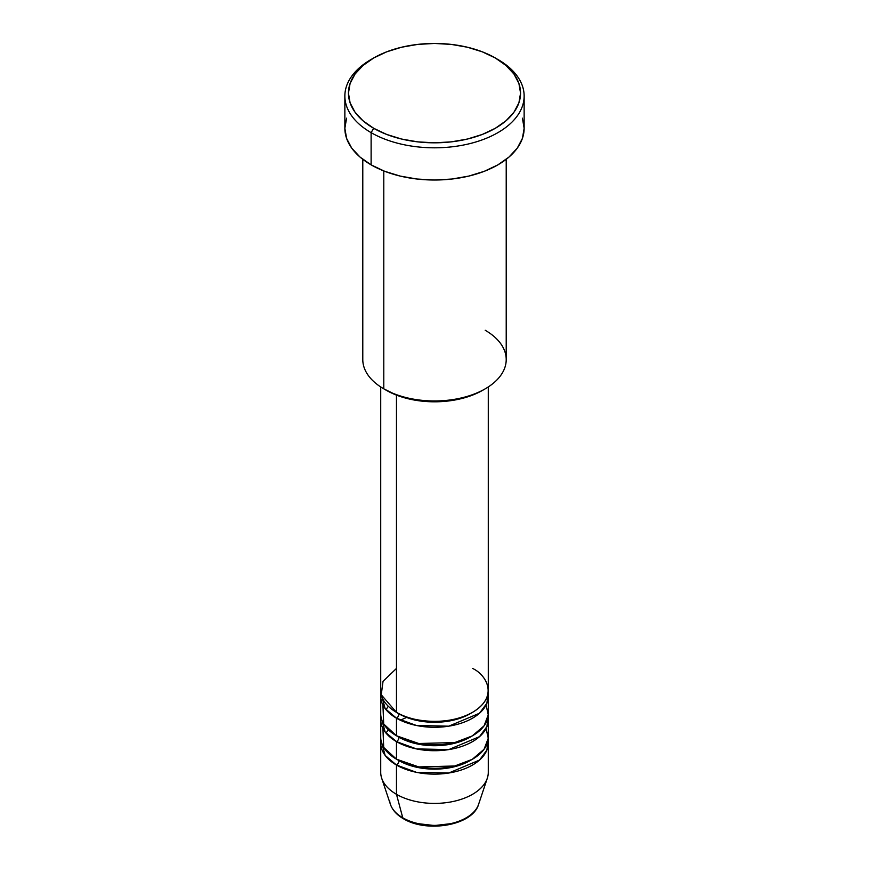 <?xml version="1.0" encoding="UTF-8"?>
<svg xmlns="http://www.w3.org/2000/svg" width="869" height="869" viewBox="0 0 869 869"><rect width="100%" height="100%" fill="white"/><g stroke="black" fill="none" stroke-linecap="round" stroke-linejoin="round"><path stroke-width="1.3" d="M477.331 807.225A44.884 25.918 180 0 1 402.76 817.794A3.585 2.075 120 0 0 403.422 818.728A3.585 2.075 -60 0 1 402.76 817.794A44.884 25.918 0 0 0 447.654 824.246A44.884 25.918 0 0 0 478.58 804.368C472.649 825.572 426.69 833.154 403.412 818.717C396.807 814.916 392.484 810.136 390.42 804.368A44.884 25.918 0 0 0 402.76 817.794L396.47 794.309L402.76 817.794A44.884 25.918 180 0 1 389.66 800.718M396.47 668.424L383.044 681.339L381.252 694.776L396.47 712.341A53.78 31.056 0 0 0 455.084 719.065A53.78 31.056 0 0 0 488.28 690.377L488.28 386.933M488.28 696.232A53.78 31.056 180 0 0 488.041 693.31L486.912 703.217L479.482 713.253L448.741 726.18L416.447 725.485L396.47 718.196A3.585 2.075 120 0 0 399.001 713.807A3.585 2.075 -60 0 1 396.47 718.196L385.152 708.583L380.959 693.31A53.78 31.056 180 0 0 380.72 696.232L380.72 713.807A53.78 31.056 0 0 0 396.47 735.761A53.78 31.056 0 0 0 455.084 742.495A53.78 31.056 0 0 0 488.28 713.807L488.28 696.232A53.78 31.056 180 0 1 455.084 724.92A53.78 31.056 180 0 1 396.47 718.196L396.47 735.761L396.47 718.196A53.78 31.056 180 0 1 380.72 696.232M382.914 705.02L383.707 724.018L396.47 735.761L418.728 743.495L454.693 742.582L472.247 735.924L484.055 725.865L488.259 714.839L486.086 705.02M488.28 719.662A53.78 31.056 180 0 0 488.041 716.729L486.912 726.636L479.482 736.673L448.741 749.599L416.447 748.904L396.47 741.615A3.585 2.075 120 0 0 399.001 737.227A3.585 2.075 -60 0 1 396.47 741.615L385.152 732.002L380.959 716.729A53.78 31.056 180 0 0 380.72 719.662L380.72 737.227A53.78 31.056 0 0 0 396.47 759.18A53.78 31.056 0 0 0 455.084 765.915A53.78 31.056 0 0 0 488.28 737.227L488.28 719.662A53.78 31.056 180 0 1 455.084 748.35A53.78 31.056 180 0 1 396.47 741.615L396.47 759.18L396.47 741.615A53.78 31.056 180 0 1 380.72 719.662M382.914 728.439L383.707 747.438L396.47 759.18L418.728 766.914L454.693 766.002L472.247 759.343L484.055 749.295L488.259 738.259L486.086 728.439M488.28 743.082A53.78 31.056 180 0 0 488.041 740.149L486.912 750.056L479.482 760.103L448.741 773.019L416.447 772.335L396.47 765.035A3.585 2.075 120 0 0 399.001 760.647A3.585 2.075 -60 0 1 396.47 765.035L385.152 755.422L380.959 740.149A53.78 31.056 180 0 0 380.72 743.082L380.72 772.356A53.78 31.056 0 0 0 396.47 794.309A53.78 31.056 0 0 0 455.084 801.044A53.78 31.056 0 0 0 488.28 772.356L488.28 743.082A53.78 31.056 180 0 1 455.084 771.77A53.78 31.056 180 0 1 396.47 765.035L396.47 794.309L396.47 765.035A53.78 31.056 180 0 1 380.72 743.082M485.206 330.274A71.714 41.408 180 0 1 485.206 388.834A71.714 41.408 180 0 1 383.794 388.834L386.325 390.29A68.13 39.333 0 0 0 482.675 390.29L472.345 395.189L460.57 398.817L447.796 401.054L434.5 401.815L421.204 401.054L408.43 398.817L396.655 395.189L383.794 388.834A71.714 41.408 0 0 0 461.939 397.806A71.714 41.408 0 0 0 506.214 359.549L506.214 159.32M373.648 58.006L371.117 59.461A89.637 51.749 0 0 0 371.117 132.653L373.648 128.264A86.053 49.685 180 0 1 373.648 58.006A86.053 49.685 180 0 1 495.352 58.006L482.306 51.825L467.435 47.23L451.293 44.406L434.5 43.45L417.707 44.406L401.565 47.23L386.694 51.825L373.648 58.006L362.949 65.533L354.997 74.126L350.098 83.446L348.447 93.135L350.098 102.824L354.997 112.144L362.949 120.737L373.648 128.264L386.694 134.445L401.565 139.04L417.707 141.864L434.5 142.82L451.293 141.864L467.435 139.04L482.306 134.445L495.352 128.264L506.051 120.737L514.003 112.144L518.902 102.824L520.553 93.135L518.902 83.446L514.003 74.126L506.051 65.533L495.352 58.006A86.053 49.685 180 0 1 495.352 128.264A86.053 49.685 180 0 1 373.648 128.264L371.117 132.653A89.637 51.749 0 0 0 497.883 132.653A89.637 51.749 0 0 0 497.883 59.461L497.883 59.461A89.637 51.749 180 0 1 524.137 96.057A89.637 51.749 180 0 1 468.804 143.874A89.637 51.749 180 0 1 371.117 132.653L371.117 164.86A89.637 51.749 0 0 0 468.804 176.081A89.637 51.749 0 0 0 524.137 128.264L522.421 138.367L517.316 148.067L509.038 157.017L497.883 164.86L484.305 171.302L468.804 176.081L451.989 179.025L434.5 180.024L417.011 179.025L400.196 176.081L384.695 171.302L371.117 164.86L371.117 132.653A89.637 51.749 180 0 1 344.863 96.057A89.637 51.749 180 0 1 372.399 58.734M396.47 395.113L396.47 712.341L396.47 395.113M383.794 170.943L383.794 388.834L383.794 170.943M478.58 804.368L487.313 778.244A53.78 31.056 180 0 1 450.261 802.044A53.78 31.056 180 0 1 396.47 794.309A53.78 31.056 180 0 1 381.687 778.244L390.42 804.368M418.652 823.725L434.5 825.55L450.348 823.725M344.863 96.057L344.863 128.264A89.637 51.749 0 0 0 371.117 164.86L359.962 157.017L351.684 148.067L346.579 138.367L344.863 128.264L346.579 118.173M522.421 118.173L524.137 128.264L524.137 96.057M362.786 159.32L362.786 359.549A71.714 41.408 0 0 0 383.794 388.834L383.794 388.834M380.72 386.933L380.72 690.377A53.78 31.056 0 0 0 396.47 712.341C406.062 719.641 443.863 728.287 472.53 712.341C500.164 695.787 485.184 673.964 472.53 668.424M471.215 759.908A50.196 28.981 180 0 1 399.001 760.647A50.196 28.981 0 0 0 464.155 763.536M471.215 736.488A50.196 28.981 180 0 1 399.001 737.227A50.196 28.981 0 0 0 464.155 740.116M471.215 713.069A50.196 28.981 180 0 1 399.001 713.807A50.196 28.981 0 0 0 464.155 716.697M388.247 706.236L386.042 709.712M462.384 717.414L461.711 717.164M407.289 717.164L400.283 720.195M388.247 729.656L386.042 733.132M485.206 388.834L482.675 390.29"/></g></svg>
